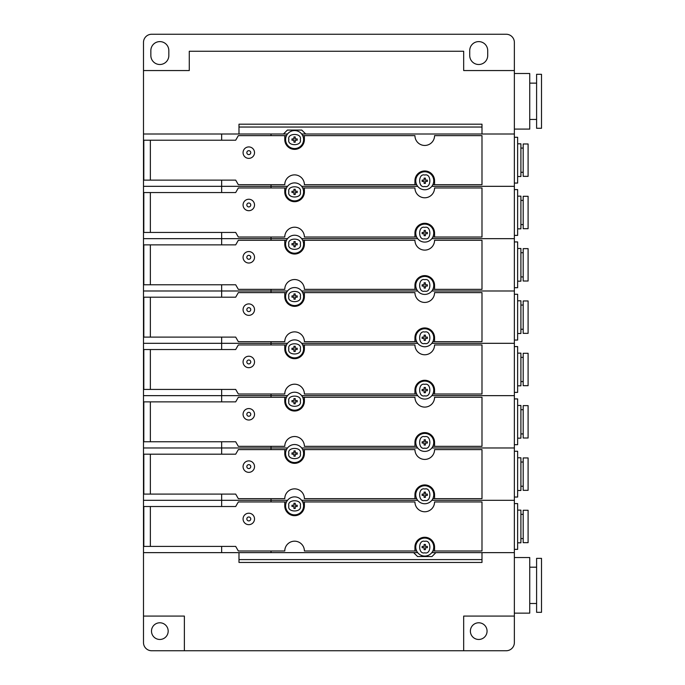 <?xml version="1.0" encoding="UTF-8"?>
<svg xmlns="http://www.w3.org/2000/svg" width="685" height="685" viewBox="0 0 685 685"><rect width="100%" height="100%" fill="white"/><g stroke="black" fill="none" stroke-linecap="round" stroke-linejoin="round"><path stroke-width="1.03" d="M514.366 613.135L529.736 613.135L529.736 557.539L514.366 557.539M478.721 639.465A8.34 8.34 0 0 1 470.381 631.125A8.34 8.34 0 0 1 478.721 622.785A8.34 8.34 0 0 1 487.061 631.125A8.34 8.34 0 0 1 478.721 639.465M159.836 639.465A8.34 8.34 0 0 1 151.496 631.125A8.34 8.34 0 0 1 159.836 622.785A8.34 8.34 0 0 1 168.176 631.125A8.34 8.34 0 0 1 159.836 639.465M529.736 603.494L536.603 603.494M529.736 567.189L536.603 567.189M536.603 612.322L536.603 558.361L541.51 558.361L541.51 612.322L536.603 612.322M271.037 501.942L271.037 500.307L143.49 500.307L143.49 552.632L417.687 552.632L413.637 552.632L417.559 556.554L431.952 556.554L435.874 552.632L431.824 552.632L514.366 552.632L514.366 616.08L463.676 616.08L463.676 650.75L506.189 650.75A8.177 8.177 0 0 0 514.366 642.573L514.366 616.08M238.988 552.632L238.988 559.602L481.992 559.602L481.992 552.632M481.992 559.602L481.992 562.445L238.988 562.445L238.988 559.602M143.49 552.632L143.49 616.08L184.368 616.08L184.368 650.75L463.676 650.75M143.49 616.08L143.49 642.573A8.177 8.177 0 0 0 151.659 650.75L184.368 650.75M285.594 505.864A8.991 8.991 0 0 1 294.584 496.873A8.991 8.991 0 0 1 303.583 505.864A8.991 8.991 0 0 1 294.584 514.855A8.991 8.991 0 0 1 285.594 505.864A8.991 8.991 0 0 0 294.584 514.855A8.991 8.991 0 0 0 303.583 505.864M424.751 556.066A8.991 8.991 0 0 1 415.761 547.075A8.991 8.991 0 0 1 424.751 538.076A8.991 8.991 0 0 1 433.751 547.075A8.991 8.991 0 0 1 424.751 556.066A8.991 8.991 0 0 0 433.751 547.075A8.991 8.991 0 0 0 424.751 538.076M432.843 550.997L481.992 550.997L481.992 501.942L434.564 501.942A9.813 9.813 0 0 1 424.751 511.755A9.813 9.813 0 0 1 414.939 501.942L302.676 501.942M304.397 501.942L304.397 505.864A9.813 9.813 0 0 1 294.584 515.677A9.813 9.813 0 0 1 284.772 505.864L284.772 501.942L238.329 501.942L235.691 506.515L143.816 506.515L143.816 546.416L235.691 546.416L238.329 550.997L284.772 550.997A9.813 9.813 0 0 1 294.584 541.184A9.813 9.813 0 0 1 304.397 550.997L416.66 550.997M248.801 524.667A5.72 5.72 0 0 1 243.072 518.947A5.72 5.72 0 0 1 248.801 513.219A5.72 5.72 0 0 1 254.52 518.947A5.72 5.72 0 0 1 248.801 524.667M248.801 520.908A1.961 1.961 0 0 1 246.84 518.947A1.961 1.961 0 0 1 248.801 516.987A1.961 1.961 0 0 1 250.761 518.947A1.961 1.961 0 0 1 248.801 520.908M434.564 550.997L434.564 547.075A9.813 9.813 0 0 0 424.751 537.263A9.813 9.813 0 0 0 414.939 547.075L414.939 550.997M286.493 501.942L284.772 501.942M291.973 506.515L293.933 506.515L293.933 508.484L295.244 508.484L295.244 506.515L297.204 506.515L297.204 505.213L295.244 505.213L295.244 503.244L293.933 503.244L293.933 505.213L291.973 505.213L291.973 506.515M422.14 547.726L424.101 547.726L424.101 549.687L425.411 549.687L425.411 547.726L427.371 547.726L427.371 546.416L425.411 546.416L425.411 544.455L424.101 544.455L424.101 546.416L422.14 546.416L422.14 547.726M514.366 549.361L517.637 549.361L517.637 503.578L514.366 503.578M517.637 542.82L520.908 542.82L520.908 510.119L517.637 510.119M523.194 514.366L520.908 514.366M523.194 538.573L520.908 538.573M528.101 542.657L528.101 510.282L523.194 510.282L523.194 542.657L528.101 542.657M271.037 498.671L271.037 500.307L287.52 500.307L221.649 500.307L221.649 506.515M221.649 546.416L221.649 552.632M271.037 552.632L271.037 550.997M514.366 134.003L514.366 70.555L463.676 70.555L463.676 51.255L189.274 51.255L189.274 70.555L143.49 70.555L143.49 134.003L283.47 134.003L287.392 130.081L301.785 130.081L305.707 134.003L301.657 134.003L514.366 134.003L514.366 186.329L431.824 186.329L514.366 186.329L514.366 238.663L431.824 238.663L514.366 238.663L514.366 290.988L431.824 290.988L514.366 290.988L514.366 343.313L431.824 343.313L514.366 343.313L514.366 395.647L431.824 395.647L514.366 395.647L514.366 447.973L431.824 447.973L514.366 447.973L514.366 500.307L431.824 500.307L514.366 500.307L514.366 552.632M301.657 500.307L417.687 500.307L301.657 500.307M285.594 453.538A8.991 8.991 0 0 1 294.584 444.539A8.991 8.991 0 0 1 303.583 453.538A8.991 8.991 0 0 1 294.584 462.529A8.991 8.991 0 0 1 285.594 453.538A8.991 8.991 0 0 0 294.584 462.529A8.991 8.991 0 0 0 303.583 453.538M424.751 503.74A8.991 8.991 0 0 1 415.761 494.741A8.991 8.991 0 0 1 424.751 485.751A8.991 8.991 0 0 1 433.751 494.741A8.991 8.991 0 0 1 424.751 503.74A8.991 8.991 0 0 0 433.751 494.741A8.991 8.991 0 0 0 424.751 485.751M432.843 498.671L481.992 498.671L481.992 449.608L434.564 449.608A9.813 9.813 0 0 1 424.751 459.421A9.813 9.813 0 0 1 414.939 449.608L302.676 449.608M304.397 449.608L304.397 453.538A9.813 9.813 0 0 1 294.584 463.351A9.813 9.813 0 0 1 284.772 453.538L284.772 449.608L238.329 449.608L235.691 454.189L143.816 454.189L143.816 494.09L235.691 494.09L238.329 498.671L284.772 498.671A9.813 9.813 0 0 1 294.584 488.859A9.813 9.813 0 0 1 304.397 498.671L416.66 498.671M248.801 472.342A5.72 5.72 0 0 1 243.072 466.613A5.72 5.72 0 0 1 248.801 460.894A5.72 5.72 0 0 1 254.52 466.613A5.72 5.72 0 0 1 248.801 472.342M248.801 468.583A1.961 1.961 0 0 1 246.84 466.613A1.961 1.961 0 0 1 248.801 464.653A1.961 1.961 0 0 1 250.761 466.613A1.961 1.961 0 0 1 248.801 468.583M434.564 498.671L434.564 494.741A9.813 9.813 0 0 0 424.751 484.929A9.813 9.813 0 0 0 414.939 494.741L414.939 498.671M286.493 449.608L284.772 449.608M291.973 454.189L293.933 454.189L293.933 456.15L295.244 456.15L295.244 454.189L297.204 454.189L297.204 452.879L295.244 452.879L295.244 450.918L293.933 450.918L293.933 452.879L291.973 452.879L291.973 454.189M422.14 495.401L424.101 495.401L424.101 497.361L425.411 497.361L425.411 495.401L427.371 495.401L427.371 494.09L425.411 494.09L425.411 492.13L424.101 492.13L424.101 494.09L422.14 494.09L422.14 495.401M514.366 497.036L517.637 497.036L517.637 451.244L514.366 451.244M517.637 490.494L520.908 490.494L520.908 457.785L517.637 457.785M523.194 462.041L520.908 462.041M523.194 486.239L520.908 486.239M528.101 490.332L528.101 457.948L523.194 457.948L523.194 490.332L528.101 490.332M221.649 494.09L221.649 500.307L143.49 500.307L143.49 447.973L221.649 447.973L221.649 454.189M271.037 449.608L271.037 447.973L143.49 447.973L143.49 395.647L221.649 395.647L221.649 401.864M271.037 446.337L271.037 447.973L287.52 447.973L221.649 447.973L221.649 441.765M301.657 447.973L417.687 447.973L301.657 447.973M285.594 401.204A8.991 8.991 0 0 1 294.584 392.214A8.991 8.991 0 0 1 303.583 401.204A8.991 8.991 0 0 1 294.584 410.204A8.991 8.991 0 0 1 285.594 401.204A8.991 8.991 0 0 0 294.584 410.204A8.991 8.991 0 0 0 303.583 401.204M424.751 451.406A8.991 8.991 0 0 1 415.761 442.416A8.991 8.991 0 0 1 424.751 433.425A8.991 8.991 0 0 1 433.751 442.416A8.991 8.991 0 0 1 424.751 451.406A8.991 8.991 0 0 0 433.751 442.416A8.991 8.991 0 0 0 424.751 433.425M432.843 446.337L481.992 446.337L481.992 397.283L434.564 397.283A9.813 9.813 0 0 1 424.751 407.095A9.813 9.813 0 0 1 414.939 397.283L302.676 397.283M304.397 397.283L304.397 401.204A9.813 9.813 0 0 1 294.584 411.017A9.813 9.813 0 0 1 284.772 401.204L284.772 397.283L238.329 397.283L235.691 401.864L143.816 401.864L143.816 441.765L235.691 441.765L238.329 446.337L284.772 446.337A9.813 9.813 0 0 1 294.584 436.525A9.813 9.813 0 0 1 304.397 446.337L416.66 446.337M248.801 420.016A5.72 5.72 0 0 1 243.072 414.288A5.72 5.72 0 0 1 248.801 408.568A5.72 5.72 0 0 1 254.52 414.288A5.72 5.72 0 0 1 248.801 420.016M248.801 416.249A1.961 1.961 0 0 1 246.84 414.288A1.961 1.961 0 0 1 248.801 412.327A1.961 1.961 0 0 1 250.761 414.288A1.961 1.961 0 0 1 248.801 416.249M434.564 446.337L434.564 442.416A9.813 9.813 0 0 0 424.751 432.603A9.813 9.813 0 0 0 414.939 442.416L414.939 446.337M286.493 397.283L284.772 397.283M291.973 401.864L293.933 401.864L293.933 403.825L295.244 403.825L295.244 401.864L297.204 401.864L297.204 400.554L295.244 400.554L295.244 398.593L293.933 398.593L293.933 400.554L291.973 400.554L291.973 401.864M422.14 443.067L424.101 443.067L424.101 445.036L425.411 445.036L425.411 443.067L427.371 443.067L427.371 441.765L425.411 441.765L425.411 439.796L424.101 439.796L424.101 441.765L422.14 441.765L422.14 443.067M517.637 444.702L514.366 444.702L517.637 444.702L517.637 398.918L514.366 398.918L517.637 398.918M520.908 438.16L517.637 438.16L520.908 438.16L520.908 405.46L517.637 405.46L520.908 405.46M523.194 409.707L520.908 409.707M523.194 433.913L520.908 433.913L523.194 433.913M528.101 437.998L528.101 405.623L523.194 405.623L523.194 437.998L528.101 437.998L523.194 437.998M528.101 405.623L523.194 405.623M271.037 397.283L271.037 395.647L143.49 395.647L143.49 343.313L221.649 343.313L221.649 349.53M271.037 394.012L271.037 395.647L287.52 395.647L221.649 395.647L221.649 389.431M301.657 395.647L417.687 395.647L301.657 395.647M285.594 348.879A8.991 8.991 0 0 1 294.584 339.88A8.991 8.991 0 0 1 303.583 348.879A8.991 8.991 0 0 1 294.584 357.87A8.991 8.991 0 0 1 285.594 348.879A8.991 8.991 0 0 0 294.584 357.87A8.991 8.991 0 0 0 303.583 348.879M424.751 399.081A8.991 8.991 0 0 1 415.761 390.09A8.991 8.991 0 0 1 424.751 381.091A8.991 8.991 0 0 1 433.751 390.09A8.991 8.991 0 0 1 424.751 399.081A8.991 8.991 0 0 0 433.751 390.09A8.991 8.991 0 0 0 424.751 381.091M432.843 394.012L481.992 394.012L481.992 344.949L434.564 344.949A9.813 9.813 0 0 1 424.751 354.761A9.813 9.813 0 0 1 414.939 344.949L302.676 344.949M304.397 344.949L304.397 348.879A9.813 9.813 0 0 1 294.584 358.692A9.813 9.813 0 0 1 284.772 348.879L284.772 344.949L238.329 344.949L235.691 349.53L143.816 349.53L143.816 389.431L235.691 389.431L238.329 394.012L284.772 394.012A9.813 9.813 0 0 1 294.584 384.199A9.813 9.813 0 0 1 304.397 394.012L416.66 394.012M248.801 367.682A5.72 5.72 0 0 1 243.072 361.963A5.72 5.72 0 0 1 248.801 356.234A5.72 5.72 0 0 1 254.52 361.963A5.72 5.72 0 0 1 248.801 367.682M248.801 363.923A1.961 1.961 0 0 1 246.84 361.963A1.961 1.961 0 0 1 248.801 360.002A1.961 1.961 0 0 1 250.761 361.963A1.961 1.961 0 0 1 248.801 363.923M434.564 394.012L434.564 390.09A9.813 9.813 0 0 0 424.751 380.278A9.813 9.813 0 0 0 414.939 390.09L414.939 394.012M286.493 344.949L284.772 344.949M291.973 349.53L293.933 349.53L293.933 351.491L295.244 351.491L295.244 349.53L297.204 349.53L297.204 348.22L295.244 348.22L295.244 346.259L293.933 346.259L293.933 348.22L291.973 348.22L291.973 349.53M422.14 390.741L424.101 390.741L424.101 392.702L425.411 392.702L425.411 390.741L427.371 390.741L427.371 389.431L425.411 389.431L425.411 387.47L424.101 387.47L424.101 389.431L422.14 389.431L422.14 390.741M514.366 392.377L517.637 392.377L517.637 346.584L514.366 346.584M517.637 385.835L520.908 385.835L520.908 353.126L517.637 353.126M523.194 357.382L520.908 357.382M523.194 381.579L520.908 381.579L523.194 381.579M528.101 385.672L528.101 353.289L523.194 353.289L523.194 385.672L528.101 385.672M271.037 344.949L271.037 343.313L143.49 343.313L143.49 290.988L221.649 290.988L221.649 297.204M271.037 341.687L271.037 343.313L287.52 343.313L221.649 343.313L221.649 337.106M301.657 343.313L417.687 343.313L301.657 343.313M285.594 296.545A8.991 8.991 0 0 1 294.584 287.554A8.991 8.991 0 0 1 303.583 296.545A8.991 8.991 0 0 1 294.584 305.544A8.991 8.991 0 0 1 285.594 296.545A8.991 8.991 0 0 0 294.584 305.544A8.991 8.991 0 0 0 303.583 296.545M424.751 346.756A8.991 8.991 0 0 1 415.761 337.756A8.991 8.991 0 0 1 424.751 328.766A8.991 8.991 0 0 1 433.751 337.756A8.991 8.991 0 0 1 424.751 346.756A8.991 8.991 0 0 0 433.751 337.756A8.991 8.991 0 0 0 424.751 328.766M432.843 341.687L481.992 341.687L481.992 292.623L434.564 292.623A9.813 9.813 0 0 1 424.751 302.436A9.813 9.813 0 0 1 414.939 292.623L302.676 292.623M304.397 292.623L304.397 296.545A9.813 9.813 0 0 1 294.584 306.358A9.813 9.813 0 0 1 284.772 296.545L284.772 292.623L238.329 292.623L235.691 297.204L143.816 297.204L143.816 337.106L235.691 337.106L238.329 341.687L284.772 341.687A9.813 9.813 0 0 1 294.584 331.874A9.813 9.813 0 0 1 304.397 341.687L416.66 341.687M248.801 315.357A5.72 5.72 0 0 1 243.072 309.629A5.72 5.72 0 0 1 248.801 303.909A5.72 5.72 0 0 1 254.52 309.629A5.72 5.72 0 0 1 248.801 315.357M248.801 311.589A1.961 1.961 0 0 1 246.84 309.629A1.961 1.961 0 0 1 248.801 307.668A1.961 1.961 0 0 1 250.761 309.629A1.961 1.961 0 0 1 248.801 311.589M434.564 341.687L434.564 337.756A9.813 9.813 0 0 0 424.751 327.944A9.813 9.813 0 0 0 414.939 337.756L414.939 341.687M286.493 292.623L284.772 292.623M291.973 297.204L293.933 297.204L293.933 299.165L295.244 299.165L295.244 297.204L297.204 297.204L297.204 295.894L295.244 295.894L295.244 293.933L293.933 293.933L293.933 295.894L291.973 295.894L291.973 297.204M422.14 338.416L424.101 338.416L424.101 340.376L425.411 340.376L425.411 338.416L427.371 338.416L427.371 337.106L425.411 337.106L425.411 335.145L424.101 335.145L424.101 337.106L422.14 337.106L422.14 338.416M514.366 340.051L517.637 340.051L517.637 294.259L514.366 294.259M517.637 333.509L520.908 333.509L520.908 300.801L517.637 300.801M523.194 305.056L520.908 305.056L523.194 305.056M523.194 329.254L520.908 329.254M528.101 333.347L528.101 300.963L523.194 300.963L523.194 333.347L528.101 333.347L523.194 333.347M528.101 300.963L523.194 300.963M271.037 292.623L271.037 290.988L143.49 290.988L143.49 238.663L221.649 238.663L221.649 244.87M271.037 289.353L271.037 290.988L287.52 290.988L221.649 290.988L221.649 284.772M301.657 290.988L417.687 290.988L301.657 290.988M285.594 244.22A8.991 8.991 0 0 1 294.584 235.229A8.991 8.991 0 0 1 303.583 244.22A8.991 8.991 0 0 1 294.584 253.21A8.991 8.991 0 0 1 285.594 244.22A8.991 8.991 0 0 0 294.584 253.21A8.991 8.991 0 0 0 303.583 244.22M424.751 294.422A8.991 8.991 0 0 1 415.761 285.431A8.991 8.991 0 0 1 424.751 276.432A8.991 8.991 0 0 1 433.751 285.431A8.991 8.991 0 0 1 424.751 294.422A8.991 8.991 0 0 0 433.751 285.431A8.991 8.991 0 0 0 424.751 276.432M432.843 289.353L481.992 289.353L481.992 240.298L434.564 240.298A9.813 9.813 0 0 1 424.751 250.111A9.813 9.813 0 0 1 414.939 240.298L302.676 240.298M304.397 240.298L304.397 244.22A9.813 9.813 0 0 1 294.584 254.032A9.813 9.813 0 0 1 284.772 244.22L284.772 240.298L238.329 240.298L235.691 244.87L143.816 244.87L143.816 284.772L235.691 284.772L238.329 289.353L284.772 289.353A9.813 9.813 0 0 1 294.584 279.54A9.813 9.813 0 0 1 304.397 289.353L416.66 289.353M248.801 263.023A5.72 5.72 0 0 1 243.072 257.303A5.72 5.72 0 0 1 248.801 251.575A5.72 5.72 0 0 1 254.52 257.303A5.72 5.72 0 0 1 248.801 263.023M248.801 259.264A1.961 1.961 0 0 1 246.84 257.303A1.961 1.961 0 0 1 248.801 255.342A1.961 1.961 0 0 1 250.761 257.303A1.961 1.961 0 0 1 248.801 259.264M434.564 289.353L434.564 285.431A9.813 9.813 0 0 0 424.751 275.618A9.813 9.813 0 0 0 414.939 285.431L414.939 289.353M286.493 240.298L284.772 240.298M291.973 244.87L293.933 244.87L293.933 246.84L295.244 246.84L295.244 244.87L297.204 244.87L297.204 243.569L295.244 243.569L295.244 241.6L293.933 241.6L293.933 243.569L291.973 243.569L291.973 244.87M422.14 286.082L424.101 286.082L424.101 288.042L425.411 288.042L425.411 286.082L427.371 286.082L427.371 284.772L425.411 284.772L425.411 282.811L424.101 282.811L424.101 284.772L422.14 284.772L422.14 286.082M514.366 287.717L517.637 287.717L517.637 241.933L514.366 241.933M517.637 281.175L520.908 281.175L520.908 248.475L517.637 248.475M523.194 252.722L520.908 252.722M523.194 276.928L520.908 276.928M528.101 281.013L528.101 248.638L523.194 248.638L523.194 281.013L528.101 281.013L523.194 281.013M528.101 248.638L523.194 248.638M271.037 240.298L271.037 238.663L143.49 238.663L143.49 186.329L221.649 186.329L221.649 192.545M271.037 237.027L271.037 238.663L287.52 238.663L221.649 238.663L221.649 232.446M301.657 238.663L417.687 238.663L301.657 238.663M285.594 191.894A8.991 8.991 0 0 1 294.584 182.895A8.991 8.991 0 0 1 303.583 191.894A8.991 8.991 0 0 1 294.584 200.885A8.991 8.991 0 0 1 285.594 191.894A8.991 8.991 0 0 0 294.584 200.885A8.991 8.991 0 0 0 303.583 191.894M424.751 242.096A8.991 8.991 0 0 1 415.761 233.097A8.991 8.991 0 0 1 424.751 224.106A8.991 8.991 0 0 1 433.751 233.097A8.991 8.991 0 0 1 424.751 242.096A8.991 8.991 0 0 0 433.751 233.097A8.991 8.991 0 0 0 424.751 224.106M432.843 237.027L481.992 237.027L481.992 187.964L434.564 187.964A9.813 9.813 0 0 1 424.751 197.777A9.813 9.813 0 0 1 414.939 187.964L302.676 187.964M304.397 187.964L304.397 191.894A9.813 9.813 0 0 1 294.584 201.698A9.813 9.813 0 0 1 284.772 191.894L284.772 187.964L238.329 187.964L235.691 192.545L143.816 192.545L143.816 232.446L235.691 232.446L238.329 237.027L284.772 237.027A9.813 9.813 0 0 1 294.584 227.214A9.813 9.813 0 0 1 304.397 237.027L416.66 237.027M248.801 210.697A5.72 5.72 0 0 1 243.072 204.969A5.72 5.72 0 0 1 248.801 199.249A5.72 5.72 0 0 1 254.52 204.969A5.72 5.72 0 0 1 248.801 210.697M248.801 206.939A1.961 1.961 0 0 1 246.84 204.969A1.961 1.961 0 0 1 248.801 203.008A1.961 1.961 0 0 1 250.761 204.969A1.961 1.961 0 0 1 248.801 206.939M434.564 237.027L434.564 233.097A9.813 9.813 0 0 0 424.751 223.284A9.813 9.813 0 0 0 414.939 233.097L414.939 237.027M286.493 187.964L284.772 187.964M291.973 192.545L293.933 192.545L293.933 194.506L295.244 194.506L295.244 192.545L297.204 192.545L297.204 191.235L295.244 191.235L295.244 189.274L293.933 189.274L293.933 191.235L291.973 191.235L291.973 192.545M422.14 233.756L424.101 233.756L424.101 235.717L425.411 235.717L425.411 233.756L427.371 233.756L427.371 232.446L425.411 232.446L425.411 230.485L424.101 230.485L424.101 232.446L422.14 232.446L422.14 233.756M514.366 235.392L517.637 235.392L517.637 189.599L514.366 189.599M517.637 228.85L520.908 228.85L520.908 196.141L517.637 196.141M523.194 200.397L520.908 200.397L523.194 200.397M523.194 224.594L520.908 224.594L523.194 224.594M528.101 228.687L528.101 196.304L523.194 196.304L523.194 228.687L528.101 228.687L523.194 228.687M528.101 196.304L523.194 196.304M271.037 187.964L271.037 186.329L143.49 186.329L143.49 134.003M271.037 184.693L271.037 186.329L287.52 186.329L221.649 186.329L221.649 180.121M301.657 186.329L417.687 186.329L301.657 186.329M285.594 139.56A8.991 8.991 0 0 1 294.584 130.57A8.991 8.991 0 0 1 303.583 139.56A8.991 8.991 0 0 1 294.584 148.559A8.991 8.991 0 0 1 285.594 139.56A8.991 8.991 0 0 0 294.584 148.559A8.991 8.991 0 0 0 303.583 139.56M424.751 189.762A8.991 8.991 0 0 1 415.761 180.772A8.991 8.991 0 0 1 424.751 171.781A8.991 8.991 0 0 1 433.751 180.772A8.991 8.991 0 0 1 424.751 189.762A8.991 8.991 0 0 0 433.751 180.772A8.991 8.991 0 0 0 424.751 171.781M432.843 184.693L481.992 184.693L481.992 135.639L434.564 135.639A9.813 9.813 0 0 1 424.751 145.451A9.813 9.813 0 0 1 414.939 135.639L302.676 135.639M304.397 135.639L304.397 139.56A9.813 9.813 0 0 1 294.584 149.373A9.813 9.813 0 0 1 284.772 139.56L284.772 135.639L238.329 135.639L235.691 140.219L143.816 140.219L143.816 180.121L235.691 180.121L238.329 184.693L284.772 184.693A9.813 9.813 0 0 1 294.584 174.881A9.813 9.813 0 0 1 304.397 184.693L416.66 184.693M248.801 158.363A5.72 5.72 0 0 1 243.072 152.644A5.72 5.72 0 0 1 248.801 146.924A5.72 5.72 0 0 1 254.52 152.644A5.72 5.72 0 0 1 248.801 158.363M248.801 154.605A1.961 1.961 0 0 1 246.84 152.644A1.961 1.961 0 0 1 248.801 150.683A1.961 1.961 0 0 1 250.761 152.644A1.961 1.961 0 0 1 248.801 154.605M434.564 184.693L434.564 180.772A9.813 9.813 0 0 0 424.751 170.959A9.813 9.813 0 0 0 414.939 180.772L414.939 184.693M286.493 135.639L284.772 135.639M291.973 140.219L293.933 140.219L293.933 142.18L295.244 142.18L295.244 140.219L297.204 140.219L297.204 138.909L295.244 138.909L295.244 136.949L293.933 136.949L293.933 138.909L291.973 138.909L291.973 140.219M422.14 181.422L424.101 181.422L424.101 183.392L425.411 183.392L425.411 181.422L427.371 181.422L427.371 180.121L425.411 180.121L425.411 178.151L424.101 178.151L424.101 180.121L422.14 180.121L422.14 181.422M514.366 183.058L517.637 183.058L517.637 137.274L514.366 137.274M517.637 176.516L520.908 176.516L520.908 143.816L517.637 143.816M523.194 148.063L520.908 148.063M523.194 172.269L520.908 172.269L523.194 172.269M528.101 176.353L528.101 143.978L523.194 143.978L523.194 176.353L528.101 176.353L523.194 176.353M221.649 134.003L221.649 140.219M271.037 135.639L271.037 134.003M283.47 134.003L287.52 134.003L283.47 134.003M487.711 55.511A8.991 8.991 0 0 1 478.721 64.501A8.991 8.991 0 0 1 469.722 55.511L469.722 50.604A8.991 8.991 0 0 1 478.721 41.605A8.991 8.991 0 0 1 487.711 50.604L487.711 55.511M168.835 55.511A8.991 8.991 0 0 1 159.836 64.501A8.991 8.991 0 0 1 150.846 55.511L150.846 50.604A8.991 8.991 0 0 1 159.836 41.605A8.991 8.991 0 0 1 168.835 50.604L168.835 55.511M514.366 129.097L529.736 129.097L529.736 73.501L514.366 73.501M529.736 119.447L536.603 119.447M529.736 83.142L536.603 83.142M536.603 128.275L536.603 74.314L541.51 74.314L541.51 128.275L536.603 128.275M481.992 134.003L481.992 127.033L238.988 127.033L238.988 134.003M481.992 127.033L481.992 124.19L238.988 124.19L238.988 127.033M514.366 70.555L514.366 42.427A8.177 8.177 0 0 0 506.189 34.25L151.659 34.25A8.177 8.177 0 0 0 143.49 42.427L143.49 70.555M288.865 505.864C286.827 499.065 302.342 499.065 300.313 505.864C302.342 512.663 286.827 512.663 288.865 505.864M424.751 552.795C417.961 554.833 417.961 539.318 424.751 541.347C431.55 539.318 431.55 554.833 424.751 552.795M150.357 546.416L150.357 506.515M288.865 453.538C286.827 446.74 302.342 446.74 300.313 453.538C302.342 460.329 286.827 460.329 288.865 453.538M424.751 500.47C417.961 502.499 417.961 486.984 424.751 489.022C431.55 486.984 431.55 502.499 424.751 500.47M150.357 494.09L150.357 454.189M288.865 401.204C286.827 394.414 302.342 394.414 300.313 401.204C302.342 408.003 286.827 408.003 288.865 401.204M424.751 448.136C417.961 450.173 417.961 434.658 424.751 436.696C431.55 434.658 431.55 450.173 424.751 448.136M150.357 441.765L150.357 401.864M288.865 348.879C286.827 342.08 302.342 342.08 300.313 348.879C302.342 355.669 286.827 355.669 288.865 348.879M424.751 395.81C417.961 397.848 417.961 382.333 424.751 384.362C431.55 382.333 431.55 397.848 424.751 395.81M150.357 389.431L150.357 349.53M288.865 296.545C286.827 289.755 302.342 289.755 300.313 296.545C302.342 303.344 286.827 303.344 288.865 296.545M424.751 343.485C417.961 345.514 417.961 329.999 424.751 332.037C431.55 329.999 431.55 345.514 424.751 343.485M150.357 337.106L150.357 297.204M288.865 244.22C286.827 237.421 302.342 237.421 300.313 244.22C302.342 251.018 286.827 251.018 288.865 244.22M424.751 291.151C417.961 293.189 417.961 277.673 424.751 279.703C431.55 277.673 431.55 293.189 424.751 291.151M150.357 284.772L150.357 244.87M288.865 191.894C286.827 185.096 302.342 185.096 300.313 191.894C302.342 198.684 286.827 198.684 288.865 191.894M424.751 238.825C417.961 240.855 417.961 225.339 424.751 227.377C431.55 225.339 431.55 240.855 424.751 238.825M150.357 232.446L150.357 192.545M288.865 139.56C286.827 132.77 302.342 132.77 300.313 139.56C302.342 146.359 286.827 146.359 288.865 139.56M424.751 186.491C417.961 188.529 417.961 173.014 424.751 175.052C431.55 173.014 431.55 188.529 424.751 186.491M150.357 180.121L150.357 140.219"/></g></svg>

